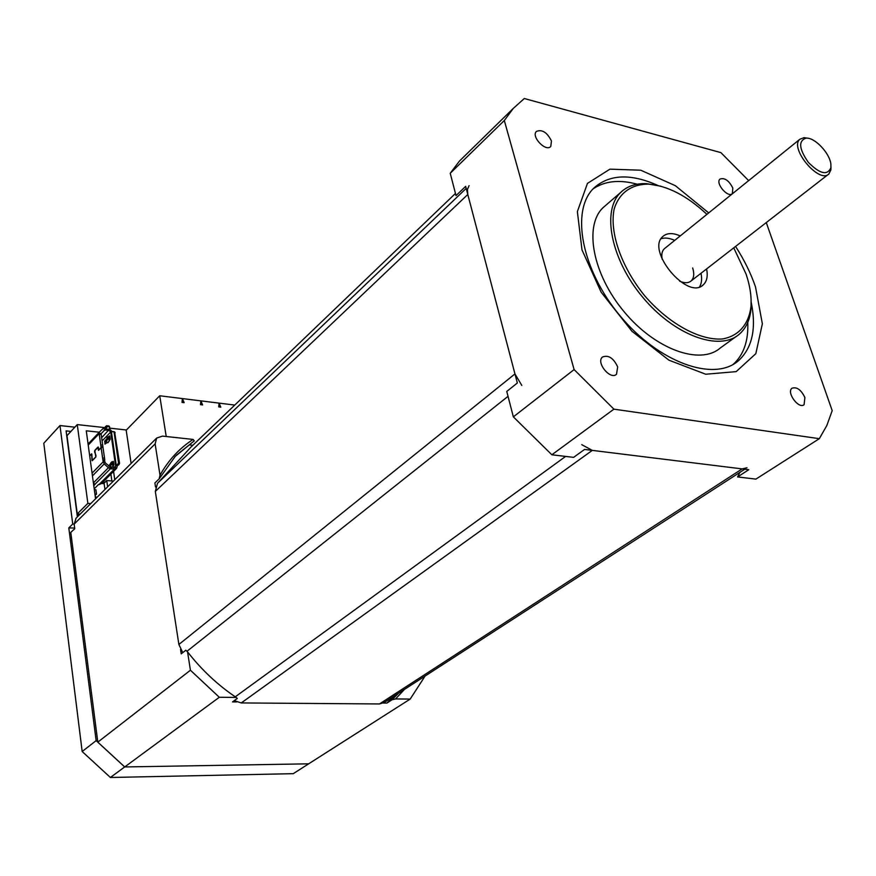 <?xml version="1.0" encoding="UTF-8"?>
<svg xmlns="http://www.w3.org/2000/svg" width="876" height="876" viewBox="0 0 876 876"><rect width="100%" height="100%" fill="white"/><g stroke="black" fill="none" stroke-linecap="round" stroke-linejoin="round"><path stroke-width="1.31" d="M830.897 164.294L830.908 167.743C827.393 175.737 819.881 173.941 808.351 162.367C798.934 148.843 798.2 140.762 806.172 138.112C814.844 137.346 829.857 153.267 830.897 164.294M807.858 138.222L804.048 137.642L799.919 139.207C788.937 147.934 819.29 184.31 828.904 173.941L830.908 169.824L830.985 166.977M76.135 518.121L74.153 524.111L74.756 528.754L73.628 529.87M73.409 529.86L70.792 532.444L97.805 742.136L190.421 670.239L187.563 651.897L185.821 650.211L181.233 653.857L180.555 649.445M75.785 518.472L156.673 438.055L162.52 436.106L193.114 439.434L194.253 440.88L175.255 456.352L159.169 478.854L154.899 482.95L155.512 486.99M159.169 478.854L160.012 475.197L155.129 443.891L74.153 524.111L72.741 524.001L68.81 527.899L96.141 740.636L124.677 766.949L308.691 763.817L124.721 766.949L97.805 742.136M194.253 440.88L176.164 455.41M192.808 445.293L189.972 444.986M156.673 438.055L155.129 443.891M393.598 696.42L386.896 703.078L383.316 703.056M236.586 701.928L232.534 701.895L237.286 698.446L236.159 697.427L219.307 697.274L190.421 670.239M425.09 676.042L410.176 699.081L308.746 763.762M124.721 766.949L219.307 697.274M410.176 699.081L395.547 698.938L391.911 699.847L398.602 693.179M386.896 703.078L391.911 699.847M193.114 439.434C179.438 448.26 168.4 460.174 160.012 475.197M395.547 698.938L404.449 689.401M187.563 651.897C201.644 669.943 217.85 685.12 236.159 697.427M79.092 515.187L77.11 514.858M87.928 443.048L88.892 443.147M96.973 497.415L95.276 496.659M94.904 493.944L96.513 494.075L95.112 495.477M96.513 494.075L95.911 489.739L94.312 489.596M182.339 399.346L183.719 402.621M126.188 430.225L159.728 395.766L166.221 436.511M184.146 402.675L182.416 398.58L182 402.412L184.146 402.675M218.726 406.902L220.807 407.165L219.088 403.124L218.726 406.902M234.757 405.073L200.878 400.869L200.494 404.668L202.608 404.931L200.878 400.869L159.728 395.766M200.801 401.646L202.181 404.876M219.011 403.913L220.38 407.11M131.115 463.47L126.144 429.952L109.719 428.156M80.143 514.146L77.263 513.927L66.992 435.668L77.263 424.597L87.863 503.361L90.754 503.59M105.098 427.652L77.263 424.597M104.945 489.487L104.069 483.213L106.741 480.541L107.628 486.815M111.876 481.001L110.902 474.091M112.884 466.623L112.38 463.097L109.883 466.93M106.5 443.147L106.27 441.515M108.744 437.661L109.226 441.077M113.573 471.408L114.756 479.73M95.572 498.805L86.264 430.806L99.306 432.218M113.343 481.132L106.741 480.541M77.263 513.927L87.863 503.361M107.551 426.502L109.642 426.93L109.303 429.371L105.58 428.955L107.551 426.502L106.916 425.637L105.459 426.579L104.879 428.222L102.864 428.736L99.601 431.901L99.141 433.62L101.036 446.694L102.897 446.585M105.58 428.955L105.109 429.82L104.879 428.222M93.776 485.687L95.177 484.176L93.447 483.322M105.219 462.846L110.42 467.105L110.65 468.737L108.394 467.762L104.222 463.908L102.952 460.699L104.616 460.864L105.219 462.846M102.12 440.924L110.704 431.999L108.832 430.225L104.167 430.017M101.079 433.653L102.875 446.442M95.944 456.834L92.013 460.491L91.619 453.845L89.67 455.706M115.435 469.032L116.639 468.321L117.242 466.152L115.512 465.397L117.669 464.335L118.523 462.824L114.077 432.153L112.927 431.518L111.471 432.142L116.201 464.959M94.991 488.052L98.408 484.614L101.386 483.618L116.519 468.452M99.842 484.384L98.473 484.57M113.606 465.134L113.354 461.367L112.303 462.429L111.953 461.696L108.701 466.065M113.234 462.517L112.303 462.429M114.975 467.324L115.588 465.988L110.792 432.58L111.471 432.142M103.554 481.45L104.124 482.807L103.324 483.596L101.561 483.442M104.124 482.807L103.883 481.121M117.154 465.55L118.731 464.871L119.574 463.349L118.523 462.824M106.434 443.212L106.445 441.099L109.358 437.014M110.77 462.9L112.971 462.495M98.386 447.121L98.583 450.012L101.101 447.548L101.036 446.694M115.26 469.284L110.923 468.769M91.849 454.173L92.221 460.732L95.812 457.031L94.871 450.625L97.915 447.461L98.495 450.395L101.167 447.756L102.974 460.623L102.886 459.845L104.737 459.593L102.919 446.716M91.608 454.14L89.702 455.98M109.084 426.678L106.916 425.637M108.449 425.813L109.15 426.251M101.134 447.822L102.974 460.623M104.616 460.864L104.737 459.593M103.007 447.253L101.167 447.505L101.069 446.837L101.167 447.756M101.167 447.505L102.886 459.845M114.592 467.236L110.989 466.897L115.643 467.532L111.756 467.116L111.504 468.934M119.574 463.349L114.614 432.032M97.981 447.078L94.805 450.384L94.575 451.841L95.999 455.454M111.756 467.116L110.42 467.105M95.725 456.812L95.933 455.443M108.482 438.985L106.85 438.81L107.135 437.442L109.697 435.865L109.949 439.588M110.704 431.999L110.792 432.58M112.27 431.802L109.489 428.835M106.85 438.81L104.802 440.935L104.956 444.132L107.343 442.281L107.901 442.774L110.19 439.336L109.697 435.865M109.577 437.036L108.657 436.938M109.303 429.371L101.66 437.704M112.763 467.061L113.858 464.882L113.354 461.367M74.865 427.181L59.973 425.561L43.8 443.256L82.169 751.52L96.141 740.636M59.973 425.561L72.741 524.001M77.384 516.895L66.094 430.893L70.945 431.408M74.668 528.064L68.81 527.899M82.169 751.52L110.387 777.483L293.252 773.672L308.691 763.817M110.387 777.483L124.677 766.949M450.231 173.284L456.013 195.611L465.66 186.369L517.344 382.998L506.766 391.441L513.347 416.856L574.108 369.584L504.313 120.505L450.231 173.284L459.418 161.096L465.736 154.921M766.281 222.581L832.2 410.625L826.835 425.517L819.334 438.679L613.912 409.158L551.858 454.775L573.605 457.371L584.577 449.432L748.783 469.711L737.592 476.938L739.902 472.35M819.334 438.679L755.889 479.117L737.592 476.938M551.858 454.775L513.347 416.856M660.997 186.26L646.641 183.664C635.965 183.183 627.336 186.084 620.755 192.381C601.44 210.503 610.758 259.219 642.688 297.216C674.367 335.431 719.327 351.747 739.18 334.293C746.067 328.347 750.009 319.828 751.017 308.724L751.071 298.782M733.749 247.842L746.078 274.089C750.119 286.047 751.728 297.03 750.929 307.038C748.564 324.613 738.479 336.198 722.361 338.979C699.65 340.611 668.673 323.638 644.572 295.639C621.303 266.873 609.444 232.523 614.109 209.276C618.96 192.994 631.344 184.168 648.36 184.135C667.479 185.679 687.003 195.753 706.921 214.346M605.973 205.148L603.148 207.579C583.701 225.811 592.603 274.254 624.183 311.823C655.5 349.623 700.296 365.522 720.313 347.969L735.906 336.669M706.603 268.921C708.027 276.071 706.932 281.36 703.318 284.788C687.715 300.895 645.513 250.317 662.935 236.4C667.096 232.841 672.856 232.688 680.203 235.929M751.225 302.297C756.579 328.73 752.232 348.287 738.183 360.956C713.732 382.111 658.861 362.609 620.252 316.039C581.346 269.742 570.407 210.382 593.884 188.055C609.346 174.225 630.589 173.317 657.602 185.329M708.706 212.901L675.287 185.657L640.772 170.207L609.926 169.156L587.457 183.391L577.372 211.598L581.992 249.901L601.177 292.234L631.957 331.27L668.957 360.2L705.727 374.227L736.168 371.632L755.835 353.652L762.361 323.813L755.517 286.945C750.82 273.257 744.173 259.756 735.566 246.43M747.775 322.412C748.542 340.841 743.691 354.835 733.212 364.383M593.019 188.942C604.681 180.949 619.409 179.372 637.202 184.201M504.313 120.505L513.259 108.438L524.319 98.517L720.893 152.621L748.673 180.62M613.912 409.158L574.108 369.584M551.464 140.97L550.774 146.456C545.945 152.314 530.867 136.601 536.386 131.444C542.091 129.166 547.117 132.331 551.464 140.97M804.891 397.54L804.091 404.701C798.704 409.497 786.09 392.207 792.035 388.199C796.842 386.666 801.124 389.787 804.891 397.54M617.679 366.945L616.507 374.271C610.353 380.403 595.658 362.346 602.469 357.025C608.437 354.714 613.507 358.021 617.679 366.945M732.818 188.044L732.336 193.618C727.945 198.304 715.013 183.073 719.995 179.076C724.66 177.51 728.931 180.5 732.818 188.044M692.675 267.968C694.46 273.849 693.945 278.163 691.131 280.944C688.361 283.233 684.528 283.309 679.634 281.141M662.201 259.34C661.26 254.588 661.96 251.073 664.293 248.795L799.919 139.207M701.008 273.268C702.147 278.853 701.665 283.386 699.585 286.857M661.095 238.721C664.95 237.473 669.494 238.031 674.706 240.385M234.253 700.647L241.272 702.935L592.296 450.384L581.763 444.658M241.272 702.935L379.472 703.954L384.246 702.475L744.753 469.218M592.296 450.384L742.136 468.89L379.472 703.954M191.088 446.946L157.483 483.333L155.326 491.425L178.879 644.484L182.777 652.631M521.8 385.418L514.957 373.932L178.879 644.484M155.326 491.425L467.795 194.483L514.957 373.932M467.795 194.483L467.412 189.446L469.087 185.635M746.976 467.773L742.136 468.89M77.657 514.891L78.533 514.015M106.095 427.444L105.459 426.579M100.817 445.074L102.667 444.822M99.327 434.43L101.167 434.189M99.163 484.395L114.219 469.284M114.373 467.215L115.588 465.988M93.393 482.917L108.394 467.762M92.429 475.898L104.222 463.908M112.27 463.787L110.628 463.623M112.117 464.433L110.475 464.28M118.731 464.871L117.669 464.335M88.213 445.085L99.141 433.62M88.071 444.012L99.601 431.901L88.071 444.012M112.259 463.7L110.617 463.546M95.145 484.121L110.431 468.726M101.101 433.762L104.901 429.798M92.057 473.149L103.116 461.871M102.667 458.225L104.518 457.973M114.953 467.521L114.701 469.339M115.128 432.7L114.077 432.153M113.409 467.368L113.146 469.186M108.635 438.339L107.003 438.164M101.101 447.548L99.306 434.77M108.624 438.263L106.992 438.088M106.248 441.909L104.616 441.734M106.445 441.099L104.802 440.935M108.285 442.38L107.551 442.303M108.777 437.617L107.135 437.442M99.338 434.704L101.134 447.483M110.058 466.514L109.084 466.426M565.611 456.418L235.261 696.825M186.949 651.317L508.036 396.346M466.196 188.395L157.483 483.333M190.53 447.494L455.454 193.454L190.618 447.395M806.172 138.112L804.048 137.642M830.908 167.743L830.908 169.824M691.131 280.944L828.247 174.444M99.229 433.773L101.069 433.532M115.643 467.532L115.391 469.35M114.811 432.131L113.76 431.572M108.339 442.314L107.474 442.227M102.908 446.585L101.069 446.837M109.642 426.93L109.007 426.065M648.36 184.135L646.641 183.664M750.929 307.038L751.017 308.724M603.148 207.579L620.755 192.381M738.183 360.956L734.066 363.879M703.318 284.788L702.256 285.598M513.259 108.438L459.418 161.096"/></g></svg>
